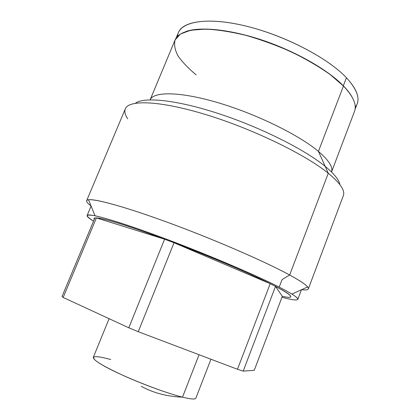 <?xml version="1.0" encoding="UTF-8"?>
<svg xmlns="http://www.w3.org/2000/svg" width="420" height="420" viewBox="0 0 420 420"><rect width="100%" height="100%" fill="white"/><g stroke="black" fill="none" stroke-linecap="round" stroke-linejoin="round"><path stroke-width="0.63" d="M254.252 370.298L243.196 371.128L237.473 369.269L138.243 331.7L128.788 327.789L63.168 297.465L62.018 296.52L94.867 217.959L96.416 217.907L63.168 297.465L62.018 296.52L94.867 217.959C93.928 218.138 93.728 218.61 94.28 219.366C93.728 218.61 93.928 218.138 94.867 217.959L96.416 217.907L164.588 239.216L174.017 242.771L138.243 331.7L128.788 327.789L164.588 239.216C129.26 226.028 103.262 218.111 96.416 217.907L164.588 239.216C129.26 226.028 103.262 218.111 96.416 217.907L63.168 297.465L128.788 327.789L164.588 239.216L174.017 242.771L270.197 283.689L275.51 286.382L270.197 283.689C249.149 273.173 210.121 256.494 174.017 242.771L270.197 283.689C249.149 273.173 210.121 256.494 174.017 242.771L138.243 331.7L237.473 369.269L270.197 283.689L237.473 369.269L243.196 371.128L275.51 286.382L243.196 371.128L254.252 370.298L282.319 296.32C289.8 297.985 292.294 297.565 289.805 295.055C287.879 293.233 283.112 290.341 275.51 286.382L282.319 296.32C295.612 299.25 293.344 295.937 275.51 286.382L282.319 296.32L254.252 370.298M289.663 275.006C264.479 261.203 210.247 237.762 163.648 220.904C116.97 203.999 87.665 196.907 86.662 200.671C86.294 201.747 87.743 203.485 91.019 205.884C86.168 202.34 85.339 200.298 88.526 199.747C95.587 198.608 128.2 207.695 172.872 224.291C217.487 240.859 266.102 262.117 289.663 275.006L328.277 173.255L289.663 275.006C299.665 280.481 305.655 284.461 307.629 286.939C309.561 289.527 307.556 290.441 301.597 289.685C305.623 290.189 307.876 289.926 308.343 288.892C309.194 286.96 302.967 282.329 289.663 275.006L282.077 279.568L289.663 275.006M86.662 200.671L125.302 108.88C128.646 99.603 159.983 100.49 206.677 114.849C253.292 129.134 305.477 154.597 328.277 173.255C340.305 183.204 345.324 190.664 343.34 195.647L308.343 288.892M331.522 172.011C333.202 167.186 328.834 160.314 318.423 151.394L343.45 86.011L330.115 74.503C318.948 66.617 306.065 59.094 291.475 51.938C276.302 45.245 261.025 39.695 245.648 35.291C230.732 31.721 217.319 29.652 205.401 29.085L190.664 30.25L180.506 33.978L175.145 39.842C173.885 44.641 174.867 50.032 178.091 56.018C182.443 62.191 188.47 68.486 196.166 74.902M150.255 99.514L175.066 40.037C179.503 28.466 207.008 25.2 245.322 35.207C283.579 45.14 325.332 67.142 343.45 86.011C353.32 96.453 356.995 104.932 354.485 111.436L331.643 171.696M343.303 195.736C345.387 190.759 340.379 183.267 328.277 173.255L318.423 151.394C299.05 135.014 256.268 113.972 218.022 102.695C179.713 91.355 153.248 91.397 150.045 100.023M343.45 86.011L318.423 151.394L328.277 173.255C305.44 154.565 253.113 129.05 206.451 114.781C159.71 100.433 128.457 99.624 125.265 108.969C124.257 111.673 125.076 114.949 127.712 118.797M150.292 99.503C154.297 91.266 181.167 91.633 219.209 103.047C257.187 114.408 299.245 135.193 318.423 151.394M141.183 386.311C153.41 392.963 167.191 396.58 182.511 397.157C190.843 399.194 195.29 399.541 195.846 398.202C195.269 399.541 190.827 399.194 182.511 397.157L199.064 354.727L182.511 397.157C168.436 393.661 143.908 384.757 124.157 375.889C103.457 366.377 93.172 360.213 93.293 357.394L109.095 318.691M110.728 359.546C91.098 353.997 86.751 356.659 105.992 367.059C124.955 377.391 163.254 392.448 182.511 397.157M176.101 38.11L178.421 32.539C183.01 20.627 210.578 16.973 248.803 26.786C286.97 36.524 328.493 58.59 346.421 77.732L343.334 85.79C328.099 70.077 296.788 51.959 264.038 40.735C231.273 29.51 201.028 26.392 186.239 31.39C201.028 26.392 231.273 29.51 264.038 40.735C296.788 51.959 328.099 70.077 343.334 85.79L346.421 77.732C327.605 57.566 282.508 34.33 243.08 25.389C203.579 16.349 178.122 22.481 177.529 36.356M355.226 107.069C360.869 100.196 357.94 90.416 346.421 77.732C356.192 88.326 359.777 96.978 357.194 103.682L355.052 109.326M352.306 97.477C350.348 93.828 347.361 89.933 343.334 85.79C347.361 89.933 350.348 93.828 352.306 97.477M301.429 289.763L297.812 299.376C296.993 300.599 291.711 299.885 281.967 297.244C302.006 302.731 304.826 300.153 279.206 287.117C250.593 272.386 184.049 244.818 138.002 228.842L120.204 222.857C109.945 219.629 101.735 217.297 95.571 215.864C90.652 214.946 87.822 214.867 87.082 215.623C87.465 216.809 89.617 218.652 93.539 221.146C88.972 218.374 86.83 216.505 87.113 215.528L91.088 206.057M297.812 299.376C298.463 297.922 292.262 293.832 279.206 287.117L282.077 279.568L279.206 287.117C254.767 274.591 203.27 252.746 159.332 236.518C115.316 220.248 87.78 212.678 87.113 215.528M135.418 103.236C143.855 96.679 176.138 99.766 218.232 113.495C260.279 127.181 304.7 149.489 325.164 166.357C334.147 173.78 339.045 179.86 339.869 184.595M291.911 294.1L307.629 286.939M88.526 199.747L95.025 215.749M195.846 398.207L210.956 359.231"/></g></svg>
